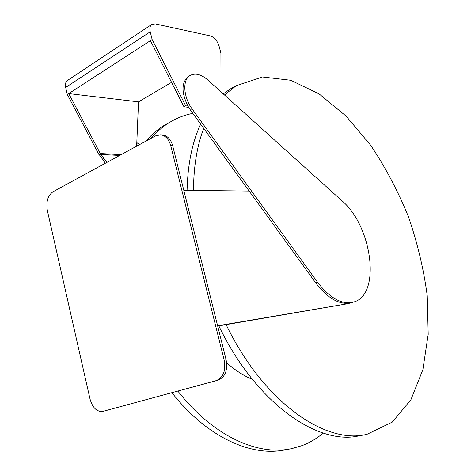 <?xml version="1.0" encoding="UTF-8"?>
<svg xmlns="http://www.w3.org/2000/svg" width="475" height="475" viewBox="0 0 475 475"><rect width="100%" height="100%" fill="white"/><g stroke="black" fill="none" stroke-linecap="round" stroke-linejoin="round"><path stroke-width="0.71" d="M235.57 86.04L230.203 89.003L223.309 93.913M200.658 124.183C192.268 142.049 187.744 164.112 187.073 190.368M193.485 190.439C193.663 166.44 197.066 145.76 203.704 128.387M224.491 94.982L236.206 85.696L262.455 76.974L290.753 80.257L319.164 93.931L346.162 116.173L370.595 145.154C385.356 167.182 397.961 191.015 408.399 216.636C417.442 242.826 423.73 269.224 427.251 295.818L428.207 334.329L422.875 369.698L410.911 399.766L392.249 422.121L367.264 434.197C326.545 445.176 263.981 403.091 226.13 324.627M218.844 325.88C256.447 404.338 319.402 446.548 360.501 435.486M171.564 82.329L138.528 101.864L68.75 93.581L67.319 94.513L65.663 87.448C65.01 84.289 65.592 81.973 67.414 80.489L67.782 80.245M121.137 154.642L100.302 153.538L68.75 93.581L152.143 39.514L185.719 105.788L187.898 106.056L190.659 110.396L249.149 191.063L183.813 190.333M220.994 91.829L220.917 53.147L219.076 46.105C217.312 40.702 214.427 37.311 210.419 35.934L155.283 23.887L151.656 24.51C149.922 25.965 149.441 28.405 150.219 31.831L152.143 39.514M150.421 40.63L183.956 106.774L185.719 105.788M183.956 106.774L188.634 107.332M323.22 433.093C316.884 438.467 309.848 442.635 302.112 445.586L292.291 448.477C258.679 456.344 213.572 436.786 177.876 391.091M151.133 138.29C156.786 131.753 162.961 126.451 169.658 122.372C176.997 117.931 184.716 114.926 192.814 113.371M145.813 141.194C151.489 134.662 157.682 129.354 164.398 125.269L169.83 122.265M286.372 449.605C252.652 457.478 207.533 438.081 171.926 392.706M252.379 379.365C243.663 375.808 235.089 370.257 226.652 362.716M136.812 142.565L139.46 144.655M119.67 155.444L98.836 154.357L67.319 94.513M106.863 162.42L101.044 154.47M105.397 163.222L99.061 154.369M138.528 101.864L136.657 146.181M100.302 153.538L98.836 154.357M102.974 411.38L216.078 380.671C223.292 377.613 226.005 370.809 224.212 360.246L170.703 145.593C168.862 139.169 165.52 135.565 160.681 134.787L155.568 135.874L52.909 191.835C47.797 195.575 45.944 201.816 47.352 210.55L90.036 399.065C92.53 407.704 96.728 411.837 102.642 411.463L217.989 380.202C225.197 377.15 227.911 370.358 226.124 359.824L172.68 145.73C170.846 139.317 167.503 135.725 162.664 134.947L162.325 134.918M217.698 326.076L347.89 303.685L353.103 302.225M217.627 325.791L347.89 303.685M317.365 282.007C330.232 298.662 342.546 305.277 354.308 301.857C381.271 293.728 371.812 225.779 342.148 200.955L207.866 80.008C201.062 74.159 195.053 72.705 189.846 75.638C182.222 80.133 183.421 97.417 192.428 109.416L317.365 282.007L315.537 282.619C327.115 297.772 338.503 304.612 349.695 303.133M249.149 191.063L315.537 282.619M188.943 76.16L188.106 76.659C181.426 82.674 181.355 92.477 187.898 106.056M150.219 31.831L65.663 87.448M102.214 159.172L103.681 158.365M216.078 380.671L217.989 380.202M192.428 109.416L190.659 110.396M170.703 145.593L172.68 145.73M224.212 360.246L226.124 359.824M230.203 89.003L236.206 85.696M164.398 125.269L169.658 122.372M67.414 80.489L151.656 24.51M188.106 76.659L189.846 75.638M162.664 134.947L160.681 134.787"/></g></svg>
